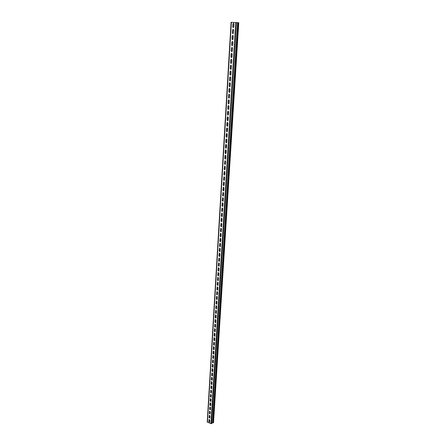 <?xml version="1.0" encoding="UTF-8"?>
<svg xmlns="http://www.w3.org/2000/svg" width="446" height="446" viewBox="0 0 446 446"><rect width="100%" height="100%" fill="white"/><g stroke="black" fill="none" stroke-linecap="round" stroke-linejoin="round"><path stroke-width="0.67" d="M233.62 23.264L233.113 23.878L232.924 26.994L233.286 27.624M233.788 27.016L233.197 27.624L232.751 26.972L232.94 23.855L233.537 23.242L233.977 23.894L233.788 27.016M233.241 29.347L232.745 29.954L232.556 33.049L232.924 33.684M233.42 33.082L232.84 33.684L232.383 33.032L232.572 29.932L233.158 29.33L233.609 29.977L233.42 33.082M232.862 35.396L232.377 35.998L232.188 39.075L232.567 39.711M233.052 39.114L232.483 39.711L232.02 39.064L232.204 35.981L232.779 35.379L233.236 36.031L233.052 39.114M232.489 41.411L232.009 42.008L231.825 45.068L232.21 45.709M232.684 45.118L232.126 45.709L231.652 45.057L231.842 41.991L232.405 41.394L232.868 42.047L232.684 45.118M232.115 47.399L231.647 47.984L231.463 51.034L231.859 51.669M232.321 51.084L231.775 51.675L231.296 51.022L231.48 47.973L232.031 47.382L232.505 48.034L232.321 51.084M231.747 53.347L231.29 53.927L231.106 56.96L231.507 57.601M231.959 57.021L231.418 57.606L230.933 56.954L231.117 53.921L231.664 53.336L232.143 53.988L231.959 57.021M231.379 59.268L230.933 59.842L230.749 62.858L231.156 63.499M231.597 62.931L231.073 63.505L230.576 62.853L230.76 59.836L231.29 59.257L231.781 59.909L231.597 62.931M231.011 65.155L230.576 65.724L230.392 68.723L230.811 69.364M231.24 68.801L230.721 69.37L230.225 68.723L230.404 65.718L230.928 65.149L231.424 65.796L231.24 68.801M230.643 71.014L230.22 71.572L230.041 74.554L230.465 75.196M230.883 74.644L230.376 75.207L229.868 74.56L230.052 71.572L230.56 71.003L231.061 71.655L230.883 74.644M230.281 76.84L229.868 77.392L229.684 80.358L230.119 80.999M230.526 80.453L230.036 81.01L229.517 80.364L229.696 77.392L230.197 76.835L230.71 77.481L230.526 80.453M229.924 82.633L229.517 83.179L229.339 86.134L229.774 86.775M230.175 86.234L229.69 86.786L229.166 86.139L229.344 83.185L229.835 82.627L230.353 83.279L230.175 86.234M229.562 88.397L229.166 88.938L228.988 91.87L229.434 92.517M229.824 91.982L229.35 92.528L228.82 91.882L228.999 88.944L229.478 88.392L230.002 89.044L229.824 91.982M229.205 94.134L228.82 94.663L228.642 97.585L229.093 98.226M229.473 97.696L229.01 98.243L228.475 97.596L228.653 94.675L229.121 94.128L229.651 94.775L229.473 97.696M228.848 99.832L228.475 100.361L228.296 103.266L228.759 103.907M229.127 103.388L228.675 103.924L228.129 103.277L228.307 100.372L228.765 99.832L229.305 100.478L229.127 103.388M228.497 105.507L228.129 106.025L227.956 108.913L228.424 109.56M228.781 109.041L228.341 109.577L227.789 108.93L227.962 106.042L228.413 105.507L228.96 106.154L228.781 109.041M228.146 111.149L227.616 114.533L228.09 115.179M228.441 114.672L228.006 115.196L227.449 114.555L227.622 111.678L228.062 111.149L228.614 111.795L228.441 114.672M227.8 116.763L227.276 120.125L227.755 120.771M228.096 120.269L227.672 120.788L227.109 120.147L227.282 117.287L227.711 116.763L228.274 117.409L228.096 120.269M227.449 122.349L226.942 125.688L227.427 126.329M227.761 125.839L227.343 126.352L226.774 125.711L226.947 122.867L227.365 122.349L227.934 122.99L227.761 125.839M227.103 127.902L226.601 131.224L227.098 131.865M227.421 131.38L227.014 131.888L226.44 131.247L226.607 128.415L227.02 127.907L227.594 128.548L227.421 131.38M226.763 133.426L226.273 136.727L226.769 137.368M227.086 136.889L226.691 137.39L226.105 136.755L226.273 133.939L226.674 133.432L227.254 134.073L227.086 136.889M226.417 138.923L225.938 142.202L226.445 142.843M226.752 142.374L226.362 142.871L225.771 142.229L225.944 139.431L226.334 138.935L226.919 139.57L226.752 142.374M226.077 144.393L225.609 147.648L226.122 148.289M226.417 147.827L226.038 148.317L225.442 147.682L225.609 144.894L225.994 144.404L226.585 145.039L226.417 147.827M225.743 149.834L225.28 153.067L225.799 153.708M226.089 153.251L225.715 153.736L225.113 153.101L225.28 150.33L225.659 149.845L226.256 150.48L226.089 153.251M225.403 155.247L224.951 158.458L225.475 159.099M225.754 158.653L225.397 159.127L224.79 158.497L224.957 155.738L225.319 155.258L225.927 155.888L225.754 158.653M225.074 160.632L224.628 163.821L225.158 164.463M225.431 164.022L225.074 164.49L224.461 163.86L224.985 160.644L225.598 161.274L225.431 164.022M224.739 165.99L224.305 169.162L224.84 169.798M225.102 169.363L224.756 169.831L224.137 169.201L224.656 166.001L225.269 166.631L225.102 169.363M224.41 171.32L223.981 174.47L224.522 175.111M224.778 174.681L224.444 175.139L223.82 174.514L224.321 171.331L224.946 171.961L224.778 174.681M224.082 176.622L223.663 179.749L224.21 180.39M224.455 179.967L224.126 180.424L223.496 179.794L223.998 176.638L224.622 177.263L224.455 179.967M223.753 181.901L223.346 185.006L223.892 185.642M224.137 185.229L223.814 185.675L223.178 185.051L223.669 181.912L224.299 182.537L224.137 185.229M223.429 187.147L223.028 190.236L223.58 190.871M223.814 190.464L223.502 190.905L222.861 190.286L223.346 187.164L223.981 187.788L223.814 190.464M223.106 192.371L222.71 195.437L223.273 196.073M223.496 195.671L223.195 196.106L222.548 195.487L223.022 192.388L223.663 193.006L223.496 195.671M222.783 197.567L222.398 200.611L222.961 201.246M223.184 200.851L222.883 201.285L222.236 200.667L222.699 197.584L223.346 198.202L223.184 200.851M222.465 202.735L222.086 205.762L222.654 206.398M222.866 206.007L222.576 206.431L221.924 205.818L222.376 202.752L223.028 203.37L222.866 206.007M222.147 207.881L221.774 210.886L222.348 211.521M222.554 211.136L222.27 211.56L221.612 210.941L222.058 207.897L222.716 208.516L222.554 211.136M221.829 212.998L221.467 215.981L222.041 216.617M222.242 216.243L221.969 216.656L221.305 216.042L221.746 213.015L222.403 213.628L222.242 216.243M221.511 218.088L221.16 221.054L221.74 221.69M221.935 221.322L221.662 221.729L220.999 221.116L221.428 218.111L222.091 218.724L221.935 221.322M221.199 223.156L220.854 226.105L221.439 226.735M221.623 226.373L221.361 226.774L220.692 226.167L221.116 223.178L221.785 223.786L221.623 226.373M220.887 228.196L220.547 231.123L221.138 231.758M221.316 231.402L221.06 231.797L220.385 231.19L220.803 228.218L221.478 228.831L221.316 231.402M220.58 233.213L220.246 236.124L220.837 236.754M221.015 236.402L220.759 236.798L220.084 236.19L220.497 233.236L221.171 233.843L221.015 236.402M220.274 238.203L219.945 241.096L220.541 241.726M220.709 241.381L220.463 241.771L219.783 241.163L220.185 238.231L220.865 238.833L220.709 241.381M219.967 243.17L219.644 246.041L220.24 246.671M220.408 246.337L220.168 246.716L219.482 246.114L219.878 243.198L220.564 243.8L220.408 246.337M219.661 248.115L219.343 250.97L219.95 251.594M220.107 251.265L219.872 251.639L219.187 251.042L219.577 248.143L220.263 248.745L220.107 251.265M219.36 253.033L219.047 255.865L219.655 256.495M219.806 256.171L219.577 256.539L218.891 255.943L219.27 253.06L219.962 253.662L219.806 256.171M219.058 257.927L218.752 260.743L219.36 261.367M219.51 261.049L219.287 261.417L218.596 260.821L218.969 257.955L219.661 258.552L219.51 261.049M218.757 262.8L218.456 265.593L219.07 266.217M219.215 265.905L218.997 266.268L218.3 265.671L218.674 262.828L219.365 263.424L219.215 265.905M218.456 267.645L218.166 270.421L218.78 271.045M218.919 270.739L218.707 271.096L218.005 270.505L218.373 267.672L219.07 268.269L218.919 270.739M218.161 272.467L217.877 275.227L218.49 275.851M218.624 275.55L218.417 275.901L217.715 275.31L218.077 272.495L218.774 273.091L218.624 275.55M217.865 277.267L217.587 280.01L218.205 280.629M218.334 280.339L218.127 280.685L217.425 280.094L217.782 277.295L218.484 277.891L218.334 280.339M217.57 282.039L217.297 284.765L217.916 285.39M218.044 285.1L217.843 285.44L217.141 284.855L217.486 282.073L218.189 282.664L218.044 285.1M217.28 286.795L217.007 289.504L217.631 290.123M217.754 289.839L217.559 290.179L216.851 289.588L217.196 286.828L217.899 287.414L217.754 289.839M216.99 291.522L216.723 294.215L217.347 294.834M217.464 294.555L217.274 294.89L216.566 294.304L216.907 291.556L217.615 292.147L217.464 294.555M216.7 296.233L216.438 298.904L217.068 299.522M217.18 299.249L216.996 299.578L216.282 298.993L216.617 296.267L217.325 296.852L217.18 299.249M216.41 300.916L216.154 303.57L216.784 304.189M216.895 303.927L216.711 304.25L215.998 303.665L216.327 300.95L217.04 301.535L216.895 303.927M216.126 305.577L215.875 308.214L216.505 308.833M216.611 308.576L216.433 308.894L215.719 308.309L216.042 305.61L216.756 306.196L216.611 308.576M215.842 310.215L215.596 312.841L216.226 313.454M216.327 313.203L216.154 313.516L215.44 312.936L215.758 310.254L216.472 310.834L216.327 313.203M215.557 314.831L215.318 317.44L215.948 318.059M216.048 317.808L215.881 318.115L215.162 317.541L215.474 314.87L216.193 315.45L216.048 317.808M215.279 319.431L215.039 322.018L215.674 322.636M215.769 322.391L215.602 322.698L214.883 322.118L215.189 319.47L215.909 320.044L215.769 322.391M214.994 324.002L214.76 326.578L215.401 327.191M215.49 326.951L215.329 327.252L214.604 326.678L214.911 324.041L215.63 324.621L215.49 326.951M214.716 328.557L214.487 331.11L215.123 331.729M215.212 331.495L215.056 331.791L214.331 331.216L214.632 328.596L215.351 329.17L215.212 331.495M214.437 333.084L214.214 335.626L214.855 336.239M214.939 336.011L214.782 336.306L214.058 335.732L214.353 333.123L215.078 333.703L214.939 336.011M214.164 337.594L213.941 340.12L214.582 340.733M214.66 340.51L214.509 340.8L213.785 340.226L214.08 337.633L214.805 338.207L214.66 340.51M213.89 342.082L213.667 344.591L214.309 345.204M214.387 344.987L214.242 345.271L213.517 344.702L213.801 342.121L214.526 342.695L214.387 344.987M213.617 346.548L213.4 349.045L214.041 349.658M214.119 349.441L213.974 349.725L213.244 349.151L213.528 346.592L214.258 347.161L214.119 349.441M213.344 350.996L213.132 353.472L213.773 354.085M213.846 353.879L213.706 354.152L212.976 353.583L213.255 351.035L213.985 351.61L213.846 353.879M213.071 355.417L212.865 357.882L213.506 358.495M213.578 358.289L213.439 358.562L212.709 357.993L212.987 355.462L213.718 356.031L213.578 358.289M212.803 359.822L212.597 362.275L213.244 362.882M213.311 362.682L213.177 362.955L212.447 362.386L212.72 359.866L213.444 360.435L213.311 362.682M212.536 364.209L212.335 366.64L212.976 367.253M213.043 367.058L212.909 367.326L212.179 366.757L212.447 364.254L213.177 364.822L213.043 367.058M212.268 368.574L212.067 370.988L212.714 371.602M212.775 371.412L212.647 371.674L211.917 371.105L212.185 368.619L212.915 369.182L212.775 371.412M212.001 372.917L211.805 375.32L212.452 375.928M212.513 375.744L212.385 376L211.655 375.437L211.917 372.962L212.647 373.525L212.513 375.744M211.739 377.238L211.549 379.63L212.19 380.237M212.251 380.053L212.123 380.31L211.393 379.747L211.655 377.283L212.385 377.851L212.251 380.053M211.476 381.542L211.287 383.917L211.934 384.53M211.989 384.346L211.867 384.603L211.136 384.039L211.387 381.586L212.123 382.155L211.989 384.346M211.214 385.823L211.025 388.187L211.672 388.795M211.727 388.622L210.874 388.31L211.125 385.874L211.861 386.437L211.727 388.622M210.952 390.088L210.768 392.435L211.415 393.043M211.465 392.876L210.618 392.558L210.869 390.138L211.599 390.702L211.465 392.876M210.696 394.336L210.512 396.667L211.159 397.274M211.209 397.107L210.361 396.789L210.607 394.381L211.343 394.944L211.209 397.107M210.434 398.557L210.256 400.876L210.908 401.489M210.952 401.322L210.105 401.004L210.35 398.607L211.081 399.17L210.952 401.322M210.178 402.766L210.005 405.068L210.651 405.676M210.696 405.52L209.854 405.197L210.094 402.816L210.824 403.374L210.696 405.52M209.927 406.953L209.754 409.244L210.4 409.852M210.44 409.696L209.598 409.372L209.837 407.003L210.573 407.56L210.44 409.696M209.67 411.117L209.497 413.397L210.144 414.005M210.189 413.855L209.347 413.526L209.581 411.167L210.317 411.73L210.189 413.855M209.419 415.271L209.246 417.534L209.893 418.142M209.932 417.991L209.096 417.662L209.33 415.321L210.066 415.878L209.932 417.991M209.163 419.396L209.001 421.648L209.648 422.256M209.681 422.117L208.851 421.782L209.079 419.452L209.81 420.009L209.681 422.117M213.411 422.836L238.761 22.746L213.511 422.747L212.603 422.73L211.644 423.577L210.941 423.644L207.239 421.994L231.084 22.306L238.22 22.707L213.06 422.763M238.22 22.707L238.649 22.729M238.03 22.701L212.909 422.702M237.657 22.674L212.603 422.73M236.564 22.529L211.644 423.577M235.717 22.467L210.941 423.644M231.396 22.306L207.479 422.262"/></g></svg>
